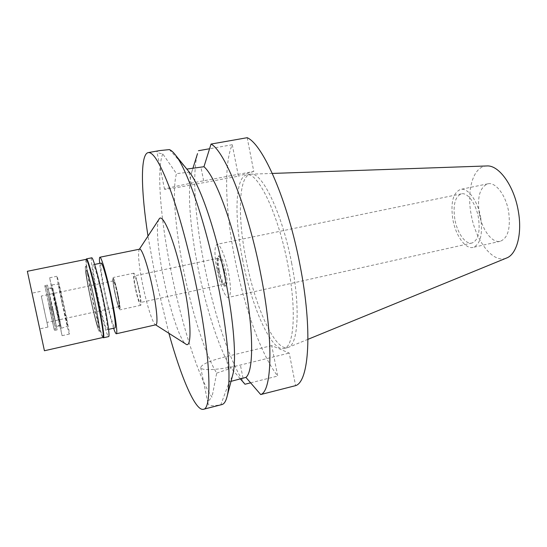<?xml version="1.0" encoding="UTF-8"?>
<svg xmlns="http://www.w3.org/2000/svg" width="547" height="547" viewBox="0 0 547 547"><rect width="100%" height="100%" fill="white"/><g stroke="black" fill="none" stroke-linecap="round" stroke-linejoin="round"><path stroke-width="0.41" stroke-dasharray="2.73 2.05" d="M479.288 213.542C477.046 197.05 479.897 187.142 487.842 183.813C495.582 181.741 505.954 195.252 508.642 211.744C510.741 228.373 507.924 238.225 500.197 241.302C492.068 243.436 481.934 229.555 479.288 213.542M480.71 217.768C477.948 201.132 467.917 187.409 460.581 189.406C453.066 192.66 450.475 202.595 452.82 219.21C455.535 235.354 465.34 249.446 473.046 247.408C480.362 244.413 482.912 234.533 480.71 217.768M454.817 219.108C452.841 205.009 455.036 196.585 461.394 193.843C467.63 192.154 476.122 203.812 478.468 217.884C480.341 232.092 478.174 240.468 471.965 243.025C465.449 244.755 457.121 232.824 454.817 219.108M217.036 270.068C219.901 284.761 225.46 298.375 228.42 297.424C231.135 295.558 231.128 287.018 228.4 271.791C225.46 256.639 219.826 243.285 217.009 244.311C214.274 246.423 214.28 255.005 217.036 270.068M219.395 270.423C217.836 261.876 217.829 257.028 219.374 255.866C221.501 256.495 223.648 261.678 225.822 271.401C227.367 279.996 227.374 284.837 225.836 285.917C223.675 285.213 221.528 280.05 219.395 270.423M224.571 271.668C222.397 261.938 220.256 256.762 218.144 256.119C216.612 257.281 216.619 262.136 218.178 270.683C220.318 280.31 222.458 285.479 224.605 286.19C226.13 285.11 226.123 280.269 224.571 271.668M218.595 270.744C217.241 263.339 217.234 259.134 218.561 258.129C220.393 258.683 222.253 263.175 224.133 271.599C225.473 279.052 225.487 283.243 224.161 284.187C222.301 283.578 220.448 279.093 218.595 270.744M138.876 289.951C136.982 281.302 135.485 276.604 134.391 275.873C133.742 276.748 134.165 280.973 135.656 288.542C137.529 297.11 139.02 301.794 140.135 302.594C140.791 301.78 140.374 297.568 138.876 289.951M135.341 288.406C133.543 279.312 133.037 274.232 133.824 273.172C135.136 274.047 136.928 279.688 139.212 290.095C141.01 299.257 141.516 304.323 140.729 305.288C139.382 304.323 137.591 298.696 135.341 288.406M118.008 294.662C115.718 284.187 114.036 278.485 112.955 277.555C112.374 278.58 113.01 283.661 114.849 292.802C117.106 303.154 118.788 308.843 119.896 309.869C120.484 308.939 119.855 303.872 118.008 294.662M114.938 292.857C113.188 284.153 112.593 279.36 113.161 278.464C114.193 279.421 115.779 284.802 117.92 294.607C119.643 303.223 120.244 308.009 119.711 308.959C118.672 308.064 117.079 302.696 114.938 292.857C117.079 302.696 118.672 308.064 119.711 308.959C120.244 308.009 119.643 303.223 117.92 294.607C115.779 284.802 114.193 279.421 113.161 278.464C112.593 279.36 113.188 284.153 114.938 292.857M63.999 306.662L58.652 284.146L62.344 303.722L67.684 326.169L63.999 306.662M62.05 303.202C58.618 286.943 56.922 277.958 56.963 276.262C57.237 275.709 60.833 290.785 64.327 307.25C67.801 323.728 69.49 332.665 69.387 334.053C69.059 334.422 65.428 319.092 62.05 303.202M94.487 300.747C91.075 284.419 87.048 269.568 86.276 270.218C85.694 272.009 87.069 280.98 90.399 297.13C93.701 312.898 97.735 328.009 98.59 327.516C99.205 326.033 97.838 317.103 94.487 300.747C97.838 317.103 99.205 326.033 98.59 327.516C97.735 328.009 93.701 312.898 90.399 297.13C87.069 280.98 85.694 272.009 86.276 270.218C87.048 269.568 91.075 284.419 94.487 300.747M90.139 296.898C86.358 278.567 84.792 268.365 85.448 266.3C86.323 265.555 90.898 282.409 94.788 301.007C98.597 319.619 100.149 329.759 99.445 331.427C98.474 331.967 93.879 314.778 90.139 296.898C93.879 314.778 98.474 331.967 99.445 331.427C100.149 329.759 98.597 319.619 94.788 301.007C90.898 282.409 86.323 265.555 85.448 266.3C84.792 268.365 86.358 278.567 90.139 296.898M101.113 263.093C100.142 265.213 101.51 275.401 105.222 293.664C108.921 311.475 113.755 328.535 115.041 327.92M113.605 328.241C110.856 319.872 107.903 308.234 104.75 293.342C102.118 280.707 100.429 270.724 99.663 263.387M139.629 249.165L139.123 249.617C137.762 254.211 138.986 266.074 142.788 285.199C146.664 304.221 152.435 322.73 155.232 324.59L155.881 324.788M158.917 219.429C155.642 224.851 157.987 251.217 163.71 278.929C169.912 309.67 179.895 340.029 185.686 343.974M168.879 333.28L155.286 276.604L147.991 236.085M162.753 153.878C156.223 169.727 160.859 221.542 171.457 273.172C181.912 324.856 198.499 377.635 211.99 397.19L216.687 373.116C205.316 354.702 192.182 312.959 183.874 271.695C175.464 230.458 171.888 189.529 176.49 173.652L162.753 153.878C159.198 153.304 157.276 152.654 156.975 151.936L157.262 151.348L159.902 150.555M216.687 373.116L231.135 368.193C219.299 349.451 206.24 308.87 198.192 268.652C190.158 229.015 186.999 189.59 191.614 172.537L191.812 171.84L176.49 173.652M247.189 137.7L253.781 171.443L203.648 180.79C185.809 184.107 167.04 188.093 164.9 189.002L164.538 189.235C166.288 189.378 175.286 187.949 191.532 184.941L238.437 176.161L232.256 144.729C223.429 164.079 225.501 212.133 235.005 259.681C244.372 307.277 261.254 355.229 277.712 376.028L271.736 345.608L289.233 353.075L295.592 385.642M169.399 149.598L186.807 169.078M231.032 381.341L229.248 381.854L220.858 404.677C212.749 406.4 208.462 406.011 207.99 403.508C207.798 401.888 209.132 399.782 211.99 397.19M271.736 345.608L225.959 356.651C210.151 360.644 201.727 364.268 200.687 367.509L201.269 368.384C204.072 370.907 223.039 369.362 240.4 365.034L289.233 353.075M220.858 404.677L221.918 404.568M232.297 376.521L229.248 381.854M186.554 169.098L188.038 170.609M253.781 171.443L238.437 176.161M242.752 260.372C234.205 218.144 234.923 176.941 246.629 174.944C257.432 170.972 278.143 213.262 287.77 264.372C296.816 310.06 294.122 347.338 283.927 348.501C271.285 351.817 251.62 306.696 242.752 260.372M250.588 382.838L277.712 376.028M240.283 378.811L231.135 368.193M191.812 171.84L192.859 168.483M244.994 384.24C230.157 362.777 214.109 314.156 204.523 266.15C195.32 220.544 191.806 174.712 197.488 153.741L197.515 153.632M232.256 144.729L209.563 148.75M291.715 263.51C282.389 213.939 262.293 172.175 251.162 174.165L250.28 174.261C238.396 176.284 237.528 217.48 246.061 259.668C254.902 305.951 274.703 350.983 287.537 347.618L288.378 347.345C298.088 344.48 300.447 307.729 291.715 263.51M486.864 165.953C473.435 166.021 466.454 189.652 471.083 214.041C475.48 240.878 493.162 264.057 506.645 257.993M56.026 305.028L52.054 284.837L57.428 308.132L61.387 328.248L56.026 305.028M115.13 292.966C113.632 285.507 113.113 281.356 113.585 280.529C114.467 281.295 115.848 285.944 117.708 294.484C119.212 301.992 119.731 306.135 119.253 306.901C118.343 306.067 116.976 301.424 115.13 292.966M117.441 294.539C115.581 286.006 114.207 281.349 113.325 280.584C112.853 281.411 113.373 285.561 114.877 293.028C116.716 301.479 118.084 306.122 118.986 306.956C119.465 306.19 118.945 302.053 117.441 294.539M114.897 293.042C113.427 285.719 112.914 281.65 113.379 280.843C114.241 281.596 115.588 286.156 117.414 294.525C118.89 301.889 119.396 305.944 118.931 306.696C118.049 305.882 116.702 301.329 114.897 293.042M44.369 310.245L41.285 296.05L44.369 310.245M43.794 307.947L47.951 327.072L43.794 307.947M51.521 309.397L46.304 286.19L55.582 329.376L51.521 309.397M50.474 306.47L46.98 289.336L54.912 326.231L50.474 306.47M57.319 307.886L52.758 288.125L60.676 324.959L57.319 307.886M97.571 295.305C93.824 277.008 92.354 266.813 93.161 264.721C94.187 263.948 98.898 280.734 102.761 299.291C106.528 317.862 107.985 327.995 107.13 329.697C106.002 330.279 101.291 313.151 97.571 295.305M56.779 308.877L49.627 277.773L54.96 304.72L62.078 335.687L56.779 308.877M55.254 305.39L51.746 287.654L56.45 308.132L59.944 325.814L55.254 305.39M52.84 308.905L48.204 288.392L51.787 306.135L56.416 326.593L52.84 308.905M51.705 305.91L47.5 285.096L52.936 309.158L57.12 329.882L51.705 305.91M50.146 309.759L44.772 285.664L54.399 330.491L50.146 309.759M49.08 306.587L54.064 328.918L49.08 306.587M35.733 309.677L39.74 328.884L35.733 309.677M44.43 350.75L27.35 271.291M86.207 259.34L86.064 259.476C85.209 260.926 87.848 277.637 91.746 296.077C96.012 316.46 101.298 336.384 102.809 337.396L103 337.465M103.287 337.69C101.749 336.665 96.409 316.549 92.101 295.975C88.163 277.363 85.503 260.481 86.378 259.011M91.718 257.815C90.337 257.835 92.922 275.339 97.058 294.915C101.551 316.46 107.267 337.267 108.648 336.59M189.009 172.353L191.532 184.941M203.648 180.79L200.954 167.273M243.005 378.121L240.4 365.034M225.959 356.651L228.407 368.856M487.842 183.813L460.581 189.406M500.197 241.302L473.046 247.408M461.394 193.843L217.009 244.311M471.965 243.025L228.42 297.424M219.374 255.866L218.144 256.119M225.836 285.917L224.605 286.19M218.561 258.129L134.391 275.873M224.161 284.187L140.135 302.594M133.824 273.172L112.955 277.555M140.729 305.288L119.896 309.869M52.054 284.837L58.652 284.146M61.387 328.248L67.684 326.169M49.627 277.773L56.963 276.262M62.078 335.687L69.387 334.053M94.624 264.42L93.161 264.721M108.586 329.369L107.13 329.697M155.232 324.59L155.635 324.85M139.123 249.617L139.382 249.213M164.538 189.235L156.975 151.936M200.687 367.509L207.99 403.508M191.614 172.537L197.488 153.741M250.28 174.261L246.629 174.944M287.537 347.618L283.927 348.501M307.975 339.318L288.378 347.345M272.324 173.433L251.162 174.165M113.379 280.843L41.285 296.05M118.931 306.696L46.96 322.45M45.107 287.237L46.304 286.19M54.064 328.918L55.582 329.376M52.758 288.125L46.98 289.336M60.676 324.959L54.912 326.231M51.746 287.654L48.204 288.392M59.944 325.814L56.416 326.593M47.5 285.096L44.772 285.664M57.12 329.882L54.399 330.491M47.951 327.072L39.74 328.884M40.293 291.428L32.061 293.151"/><path stroke-width="0.82" d="M108.586 329.369L115.041 327.92C116.06 326.183 114.699 316.05 110.966 297.52C107.123 279.004 102.289 262.286 101.113 263.093L94.624 264.42M99.663 263.387C99.294 259.469 99.369 257.418 99.889 257.24C101.27 256.269 106.98 275.968 111.52 297.896C115.677 317.643 117.796 333.902 116.333 333.759C115.779 333.807 114.87 331.967 113.605 328.241M116.333 333.759L155.881 324.788C158.131 324.747 156.811 308.515 152.763 288.994C148.367 267.312 141.899 248.023 139.629 249.165L99.889 257.24M155.635 324.85L185.686 343.974C191.853 349.478 191.525 321.554 183.901 284.508C175.751 243.545 162.548 210.718 158.917 219.429L139.382 249.213M147.991 236.085C141.044 191.306 140.073 154.104 148.23 152.599C153.29 151.868 160.538 163.977 169.987 188.941C179.129 213.898 189.2 250.97 196.688 288.043C210.704 356.719 212.318 409.238 203.402 409.3C195.347 411.276 180.948 376.958 168.879 333.28M203.402 409.3L221.918 404.568C224.304 403.987 226.13 400.869 227.388 395.221C231.313 378.565 227.935 333.793 217.788 283.435C206.308 225.289 187.826 170.78 175.888 155.574C173.481 152.333 171.314 150.343 169.399 149.598L159.902 150.555L148.23 152.599M186.807 169.078L203.956 166.726C215.354 176.237 233.241 223.908 243.353 275.893C253.794 327.968 254.02 371.283 245.918 377.396L231.032 381.341M188.038 170.609L189.836 172.825C200.475 186.445 216.044 231.812 225.48 279.79C233.836 321.376 236.509 358.914 233.022 373.765L232.297 376.521M203.956 166.726L211.046 144.059L247.189 137.7C263.052 144.394 287.941 201.064 300.071 265.459C312.747 329.937 309.041 381.765 295.592 385.642L260.707 394.551L245.918 377.396M240.283 378.811L244.994 384.24L250.588 382.838M192.859 168.483L197.515 153.632M209.563 148.75L198.431 150.719M211.046 144.059C224.899 151.191 248.194 208.906 260.728 274.054C273.739 339.29 272.18 391.194 260.707 394.551M307.975 339.318L506.645 257.993C516.826 254.259 522.399 233.631 518.31 211.149C514.187 185.959 498.926 164.907 486.864 165.953L272.324 173.433M27.35 271.291L44.43 350.75L103 337.465C104.204 337.677 101.769 321.144 97.51 300.973C92.833 278.58 87.301 258.41 86.207 259.34L27.35 271.291M86.152 259.353L86.529 258.868C87.636 257.924 93.236 278.293 97.954 300.912C102.262 321.287 104.709 337.978 103.479 337.766L102.939 337.478M103.479 337.766L108.648 336.59C109.981 336.781 107.643 320.091 103.356 299.749C98.651 277.158 92.949 256.851 91.718 257.815L86.529 258.868M189.836 172.825L175.888 155.574M233.022 373.765L227.388 395.221"/></g></svg>
